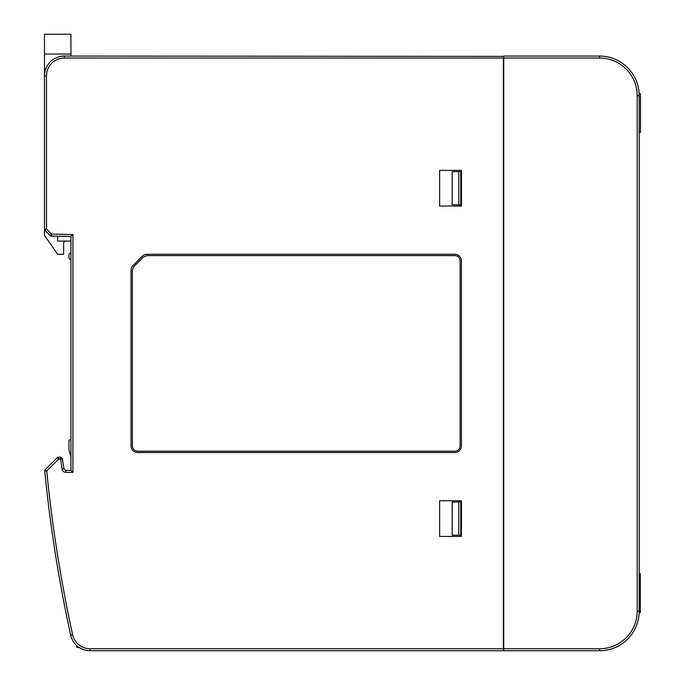 <?xml version="1.0" encoding="UTF-8"?>
<svg xmlns="http://www.w3.org/2000/svg" width="685" height="685" viewBox="0 0 685 685"><rect width="100%" height="100%" fill="white"/><g stroke="black" fill="none" stroke-linecap="round" stroke-linejoin="round"><path stroke-width="1.03" d="M44.739 470.938A1.986 1.986 0 0 1 45.313 469.533L46.717 470.938A1418.678 1418.678 0 0 0 72.619 634.738A17.844 17.844 0 0 0 90.043 648.763L503.398 648.763L503.398 58.037L64.313 58.037L64.313 56.059L503.732 56.384L503.732 648.763L599.538 648.763A37.666 37.666 0 0 0 637.204 611.106L637.204 95.703A37.666 37.666 0 0 0 599.538 58.037L503.732 58.037L503.732 56.059L599.538 56.059A39.644 39.644 0 0 1 639.191 95.703L639.191 611.106A39.644 39.644 0 0 1 599.538 650.75L503.732 650.75L503.732 648.763L503.398 650.75L90.043 650.75A19.822 19.822 0 0 1 70.683 635.158A1420.656 1420.656 0 0 1 44.748 471.134A1.986 1.986 0 0 1 44.739 470.938A1.986 1.986 0 0 0 44.748 471.134L46.717 470.938L58.525 459.13L57.129 457.726A1.986 1.986 0 0 1 58.525 457.143L60.323 457.143A1.986 1.986 0 0 1 62.275 458.779L64.03 468.72A1.986 1.986 0 0 0 65.983 470.355L70.923 470.355L70.923 236.445L51.546 236.111A1.986 1.986 0 0 1 50.185 235.529L45.073 230.417L46.477 229.021L51.581 234.124L50.185 235.529M639.191 132.445L640.509 132.419L640.509 93.717L639.139 93.717M640.338 582.361L640.338 609.119L640.338 582.361M639.191 573.542L640.338 573.559L640.338 612.587L639.156 612.587M640.338 612.262L639.173 612.262M452.186 204.781L452.186 171.635L460.774 171.593L460.774 204.824L452.186 204.781M458.796 535.199L452.186 535.165L452.186 502.028L460.774 501.977L460.774 535.208L458.796 535.199L458.796 501.994M439.633 170.368L439.633 206.048L461.442 206.048L461.442 170.368L439.633 170.368M461.442 536.441L461.442 500.752L439.633 500.752L439.633 536.441L461.442 536.441M64.313 58.037A17.844 17.844 0 0 0 46.477 75.881L44.491 75.881L44.491 229.021A1.986 1.986 0 0 0 45.073 230.417M45.313 469.533L57.129 457.726A1.986 1.986 0 0 1 58.525 457.143L58.525 459.13L62.275 458.779M44.491 54.072L44.491 34.25L70.923 34.25L70.923 54.072L44.491 54.072L44.491 75.881A19.822 19.822 0 0 1 64.313 56.059L63.397 56.076M142.334 256.224A6.61 6.61 0 0 1 147.01 254.289L454.831 254.289A6.61 6.61 0 0 1 461.442 260.891L461.442 445.909A6.61 6.61 0 0 1 454.831 452.52L137.659 452.52A6.61 6.61 0 0 1 131.049 445.909L131.049 270.241A6.61 6.61 0 0 1 132.984 265.566L142.334 256.224M70.923 236.445L72.901 234.501L51.581 234.124L51.546 236.111M70.923 457.143L68.937 449.745L68.937 441.286A1.986 1.986 0 0 1 70.923 439.299M70.923 259.572A1.986 1.986 0 0 1 68.937 257.594L68.937 254.948A1.986 1.986 0 0 1 70.923 252.962M72.901 234.501L72.901 472.342L70.923 470.355M79.083 647.445L76.814 647.445A1417.359 1417.359 0 0 1 76.3 645.21M70.923 241.069L57.711 241.069L57.711 236.214M64.313 241.069L63.654 243.055L63.654 254.289L57.711 254.289L44.491 235.417L44.491 229.021L46.477 229.021L46.477 75.881M70.923 56.059L70.923 54.072M454.831 451.201C458.051 450.893 459.815 449.129 460.114 445.909L460.114 260.891C459.815 257.671 458.051 255.916 454.831 255.608L147.01 255.608L143.268 257.158L133.926 266.499L132.376 270.241L132.376 445.909C132.676 449.129 134.44 450.893 137.659 451.201L454.831 451.201M458.796 171.601L458.796 204.815M637.204 611.106L639.191 611.106A39.644 39.644 0 0 1 599.538 650.75L599.538 648.763M599.538 58.037L599.538 56.059A39.644 39.644 0 0 1 639.191 95.703L637.204 95.703M70.683 635.158L72.619 634.738A17.844 17.844 0 0 0 90.043 648.763L90.043 650.75A19.822 19.822 0 0 1 70.683 635.158A1420.656 1420.656 0 0 1 44.748 471.134M60.323 457.143L62.078 469.062A3.964 3.964 0 0 0 65.983 472.342L65.983 470.355M64.03 468.72L62.078 469.062M72.901 472.342L65.983 472.342"/></g></svg>
